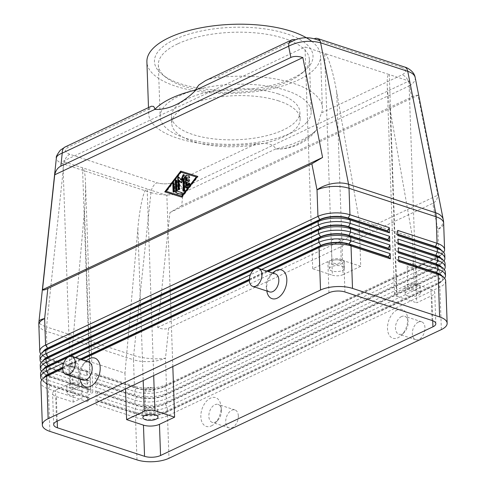 <?xml version="1.0" encoding="UTF-8"?>
<svg xmlns="http://www.w3.org/2000/svg" width="486" height="486" viewBox="0 0 486 486"><rect width="100%" height="100%" fill="white"/><g stroke="black" fill="none" stroke-linecap="round" stroke-linejoin="round"><path stroke-width="0.36" stroke-dasharray="2.43 1.82" d="M65.215 146.912A9.447 6.373 -115.3 0 1 68.951 146.79C64.085 149.566 64.359 152.057 69.777 154.269L156.893 182.791C163.405 184.486 169.687 184.139 175.744 181.752A9.447 6.373 -115.3 0 1 183.07 192.717C172.809 195.682 162.105 195.651 150.958 192.638A9.447 5.881 108.1 0 1 156.893 182.791C163.405 184.486 169.687 184.139 175.744 181.752L256.256 143.716C263.406 143.364 272.944 142.526 275.671 148.971A86.897 54.08 -71.9 0 0 316.884 129.501C318.537 121.561 320.122 116.002 321.635 112.831L402.153 74.795C407.019 72.019 406.746 69.528 401.327 67.317A9.447 5.881 108.1 0 1 404.571 67.001M44.967 367.878A20.023 7.952 178 0 0 43.114 371.383A20.023 7.952 178 0 0 49.76 377.002L89.108 389.881L89.096 389.535L49.748 376.65A20.023 7.952 -2 0 1 45.198 374.408A20.023 7.952 -2 0 1 43.102 371.037A20.023 7.952 -2 0 1 43.673 369.026M205.675 80.561L209.132 79.188L214.842 77.869A86.897 34.512 -2 0 1 293.556 83.392A86.897 34.512 -2 0 1 322.394 107.758A86.897 34.512 -2 0 1 321.635 112.831M186.417 187.985A0.942 0.589 -71.9 0 0 186.66 188.197A0.942 0.589 -71.9 0 0 187.292 187.9L189.747 184.71A0.942 0.589 -71.9 0 0 189.698 183.21A0.942 0.589 -71.9 0 0 189.376 183.24M181.691 205.693L169.948 212.516L157.725 327.485C161.911 329.301 165.562 329.502 168.678 328.08L432.704 203.348C435.772 201.848 437.467 199.126 437.795 195.178L418.075 95.299C416.909 95.013 414.789 95.59 411.709 97.03L181.691 205.693L183.07 192.717L275.671 148.971A86.897 34.512 178 0 0 316.884 129.501L409.485 85.755A9.447 6.373 64.7 0 0 402.153 74.795M415.129 77.256L415.184 77.493C415.639 80.415 413.738 83.167 409.485 85.755L411.709 97.03M69.777 154.269A9.447 5.881 -71.9 0 0 63.842 164.116C58.757 162.385 56.267 160.325 56.37 157.95L56.388 157.822M89.394 398.198L87.547 396.606L87.729 401.8L89.394 398.198L50.052 385.313A20.023 7.952 -2 0 1 45.496 383.071A20.023 7.952 -2 0 1 43.406 379.7A20.023 7.952 -2 0 1 43.977 377.689M41.735 379.93A22.666 9.003 178 0 0 43.047 381.182A22.666 9.003 178 0 0 48.199 383.721L87.547 396.606M87.729 401.8L48.381 388.922A22.666 9.003 -2 0 1 40.86 382.567M45.271 376.541A20.023 7.952 178 0 0 43.418 380.046A20.023 7.952 178 0 0 50.064 385.665L89.406 398.544M41.432 371.268A22.666 9.003 178 0 0 42.744 372.519A22.666 9.003 178 0 0 47.901 375.058L87.243 387.943L87.425 393.138L89.108 389.881M87.425 393.138L48.084 380.259A22.666 9.003 -2 0 1 40.557 373.904M44.663 359.215A20.023 7.952 178 0 0 42.817 362.72A20.023 7.952 178 0 0 49.457 368.339L88.804 381.218L88.792 380.872L49.444 367.987A20.023 7.952 -2 0 1 44.894 365.745A20.023 7.952 -2 0 1 42.804 362.374A20.023 7.952 -2 0 1 43.369 360.363M41.134 362.605A22.666 9.003 178 0 0 42.44 363.856A22.666 9.003 178 0 0 47.598 366.401L86.939 379.28L87.122 384.475L47.78 371.596A22.666 9.003 -2 0 1 40.259 365.241M40.83 353.942A22.666 9.003 178 0 0 42.142 355.193A22.666 9.003 178 0 0 47.294 357.739L86.642 370.618L86.818 375.812L47.476 362.933A22.666 9.003 -2 0 1 39.955 356.578M44.366 350.552A20.023 7.952 178 0 0 42.513 354.057A20.023 7.952 178 0 0 49.159 359.676L88.501 372.555L88.488 372.209L49.147 359.33A20.023 7.952 -2 0 1 44.591 357.082A20.023 7.952 -2 0 1 42.501 353.711A20.023 7.952 -2 0 1 43.066 351.7M445.668 280.829A22.666 9.003 -2 0 1 439.879 287.141L167.5 415.816A22.666 9.003 -2 0 1 135.503 417.444L96.161 404.565L95.979 399.364L97.826 400.956L137.174 413.835A20.023 7.952 178 0 0 165.434 412.395L437.813 283.721A20.023 7.952 178 0 0 441.081 281.655A20.023 7.952 178 0 0 442.928 278.15A20.023 7.952 178 0 0 442.224 276.182M95.979 399.364L135.321 412.243A22.666 9.003 178 0 0 167.318 410.615L439.696 281.941A22.666 9.003 178 0 0 443.396 279.602A22.666 9.003 178 0 0 444.611 278.265M440.851 275.125A20.023 7.952 -2 0 1 442.94 278.496A20.023 7.952 -2 0 1 437.825 284.073L165.447 412.742A20.023 7.952 -2 0 1 137.186 414.181L97.838 401.302L96.161 404.565M445.067 263.503A22.666 9.003 -2 0 1 439.271 269.815L166.892 398.49A22.666 9.003 -2 0 1 134.895 400.118L95.554 387.239L95.371 382.039L134.719 394.918A22.666 9.003 178 0 0 166.71 393.289L439.089 264.615A22.666 9.003 178 0 0 442.789 262.276A22.666 9.003 178 0 0 444.01 260.939M444.763 254.84A22.666 9.003 -2 0 1 438.973 261.152L166.589 389.827A22.666 9.003 -2 0 1 134.598 391.455L95.25 378.576L95.068 373.376L96.921 374.967L136.262 387.846A20.023 7.952 178 0 0 164.523 386.406L436.908 257.732A20.023 7.952 178 0 0 440.17 255.666A20.023 7.952 178 0 0 442.023 252.161A20.023 7.952 178 0 0 441.318 250.193M95.068 373.376L134.415 386.255A22.666 9.003 178 0 0 166.406 384.626L438.791 255.952A22.666 9.003 178 0 0 442.485 253.613A22.666 9.003 178 0 0 443.706 252.277M445.37 272.166A22.666 9.003 -2 0 1 439.575 278.478L167.196 407.153A22.666 9.003 -2 0 1 135.199 408.781L95.857 395.902L95.675 390.701L135.017 403.58A22.666 9.003 178 0 0 167.014 401.952L439.393 273.278A22.666 9.003 178 0 0 443.092 270.939A22.666 9.003 178 0 0 444.313 269.602M95.675 390.701L97.522 392.293L136.87 405.172A20.023 7.952 178 0 0 165.131 403.732L437.509 275.058A20.023 7.952 178 0 0 440.778 272.992A20.023 7.952 178 0 0 442.631 269.487A20.023 7.952 178 0 0 441.92 267.519M440.547 266.462A20.023 7.952 -2 0 1 442.643 269.833A20.023 7.952 -2 0 1 437.522 275.41L165.143 404.079A20.023 7.952 -2 0 1 136.882 405.518L97.534 392.639L95.857 395.902M95.371 382.039L97.224 383.63L136.566 396.509A20.023 7.952 178 0 0 164.827 395.069L437.212 266.395A20.023 7.952 178 0 0 440.474 264.329A20.023 7.952 178 0 0 442.327 260.824A20.023 7.952 178 0 0 441.622 258.856M440.249 257.799A20.023 7.952 -2 0 1 442.339 261.17A20.023 7.952 -2 0 1 437.224 266.747L164.839 395.416A20.023 7.952 -2 0 1 136.578 396.855L97.236 383.976L95.554 387.239M439.945 249.136A20.023 7.952 -2 0 1 442.035 252.507A20.023 7.952 -2 0 1 436.92 258.084L164.535 386.753A20.023 7.952 -2 0 1 136.274 388.193L96.933 375.313L95.25 378.576M336.677 91.842L343.061 274.645L360.715 266.31L359.093 219.872L336.677 91.842C333.317 72.305 327.588 53.995 324.654 53.417L389.292 74.577C387.7 74.243 387.008 77.717 387.221 85.001C387.488 91.739 388.435 99.849 390.076 109.32L412.493 237.356L414.115 283.788L396.461 292.129L390.076 109.32M343.061 274.645A7.557 3.001 -2 0 1 332.4 275.191L324.654 53.417L304.983 46.978L62.864 161.358L70.61 383.126L55.477 390.276A11.336 4.502 178 0 0 52.579 393.429A11.336 4.502 178 0 0 56.346 396.612L73.204 402.129L90.858 393.788L84.473 210.985C85.408 200.262 85.743 190.749 85.481 182.457C85.129 173.435 84.145 168.551 82.535 167.798L62.864 161.358M172.822 366.541L166.85 195.396L408.963 81.022L389.292 74.577L397.038 296.351A7.557 3.001 -2 0 1 394.529 294.23A7.557 3.001 -2 0 1 396.461 292.129M73.204 402.129L71.582 355.697L124.981 373.175L137.872 228.463C139.78 206.343 144.214 187.511 147.173 188.957L82.535 167.798L90.281 389.565A7.557 3.001 -2 0 1 92.79 391.686A7.557 3.001 -2 0 1 90.858 393.788M332.795 242.326A4.647 1.847 178 0 0 339.356 241.992A4.647 1.847 178 0 0 340.54 240.698A4.647 1.847 178 0 0 339.07 239.422A4.647 1.847 178 0 0 338.997 239.398A4.647 1.847 178 0 0 332.631 239.647A4.647 1.847 178 0 0 332.442 239.732A4.647 1.847 178 0 0 331.258 241.026A4.647 1.847 178 0 0 332.795 242.326M333.524 263.12A4.647 1.847 178 0 0 338.548 263.278A4.647 1.847 178 0 0 341.263 261.492A4.647 1.847 178 0 0 339.726 260.186A4.647 1.847 178 0 0 334.702 260.028A4.647 1.847 178 0 0 331.981 261.814A4.647 1.847 178 0 0 333.524 263.12M341.907 266.2A7.557 3.001 -2 0 1 344.416 268.321A7.557 3.001 -2 0 1 339.993 271.224A7.557 3.001 -2 0 1 331.823 270.969A7.557 3.001 -2 0 1 329.314 268.849A7.557 3.001 -2 0 1 333.742 265.945A7.557 3.001 -2 0 1 341.907 266.2M331.58 264.038A7.557 3.001 178 0 0 339.75 264.293A7.557 3.001 178 0 0 344.173 261.389A7.557 3.001 178 0 0 341.67 259.269A7.557 3.001 178 0 0 333.499 259.014A7.557 3.001 178 0 0 329.071 261.918A7.557 3.001 178 0 0 331.58 264.038M152.586 388.144A4.647 1.847 178 0 0 146.219 388.393A4.647 1.847 178 0 0 146.031 388.478A4.647 1.847 178 0 0 144.84 389.772A4.647 1.847 178 0 0 146.383 391.078A4.647 1.847 178 0 0 152.938 390.744A4.647 1.847 178 0 0 154.129 389.45A4.647 1.847 178 0 0 152.659 388.168A4.647 1.847 178 0 0 152.586 388.144M153.309 408.939A4.647 1.847 178 0 0 148.291 408.781A4.647 1.847 178 0 0 145.569 410.567A4.647 1.847 178 0 0 147.112 411.867A4.647 1.847 178 0 0 152.13 412.025A4.647 1.847 178 0 0 154.852 410.239A4.647 1.847 178 0 0 153.309 408.939M145.168 412.784A7.557 3.001 178 0 0 153.333 413.045A7.557 3.001 178 0 0 157.762 410.141A7.557 3.001 178 0 0 155.253 408.021A7.557 3.001 178 0 0 147.088 407.76A7.557 3.001 178 0 0 142.659 410.664A7.557 3.001 178 0 0 145.168 412.784M415.603 285.027A4.647 1.847 178 0 0 410.579 284.869A4.647 1.847 178 0 0 407.863 286.655A4.647 1.847 178 0 0 409.4 287.961A4.647 1.847 178 0 0 414.424 288.119A4.647 1.847 178 0 0 417.146 286.333A4.647 1.847 178 0 0 415.603 285.027M414.88 264.238A4.647 1.847 178 0 0 408.507 264.487A4.647 1.847 178 0 0 407.134 265.866A4.647 1.847 178 0 0 408.677 267.166A4.647 1.847 178 0 0 413.695 267.324A4.647 1.847 178 0 0 416.417 265.538A4.647 1.847 178 0 0 414.953 264.263A4.647 1.847 178 0 0 414.88 264.238M407.699 295.81A7.557 3.001 -2 0 1 405.19 293.69A7.557 3.001 -2 0 1 409.619 290.78A7.557 3.001 -2 0 1 417.79 291.041A7.557 3.001 -2 0 1 420.299 293.161A7.557 3.001 -2 0 1 415.87 296.065A7.557 3.001 -2 0 1 407.699 295.81M417.547 284.11A7.557 3.001 178 0 0 409.376 283.854A7.557 3.001 178 0 0 404.953 286.758A7.557 3.001 178 0 0 407.456 288.878A7.557 3.001 178 0 0 415.627 289.134A7.557 3.001 178 0 0 420.056 286.23A7.557 3.001 178 0 0 417.547 284.11M70.506 366.237A4.647 1.847 178 0 0 77.061 365.903A4.647 1.847 178 0 0 78.246 364.609A4.647 1.847 178 0 0 76.782 363.334A4.647 1.847 178 0 0 76.709 363.303A4.647 1.847 178 0 0 70.336 363.558A4.647 1.847 178 0 0 70.148 363.637A4.647 1.847 178 0 0 68.963 364.931A4.647 1.847 178 0 0 70.506 366.237M71.229 387.026A4.647 1.847 178 0 0 76.253 387.184A4.647 1.847 178 0 0 78.975 385.398A4.647 1.847 178 0 0 77.432 384.098A4.647 1.847 178 0 0 72.408 383.94A4.647 1.847 178 0 0 69.686 385.726A4.647 1.847 178 0 0 71.229 387.026M79.376 383.181A7.557 3.001 178 0 0 71.205 382.919A7.557 3.001 178 0 0 66.782 385.823A7.557 3.001 178 0 0 69.285 387.943A7.557 3.001 178 0 0 77.456 388.205A7.557 3.001 178 0 0 81.885 385.301A7.557 3.001 178 0 0 79.376 383.181M69.528 394.875A7.557 3.001 -2 0 1 67.019 392.755A7.557 3.001 -2 0 1 71.448 389.851A7.557 3.001 -2 0 1 79.619 390.112A7.557 3.001 -2 0 1 82.128 392.226A7.557 3.001 -2 0 1 77.699 395.136A7.557 3.001 -2 0 1 69.528 394.875M80.184 379.153A15.115 9.404 108.1 0 1 80.141 378.843A15.115 9.404 108.1 0 1 85.846 361.42A15.115 9.404 108.1 0 1 86.065 361.195M82.948 380.052A9.447 5.881 108.1 0 1 79.661 375.071A9.447 5.881 108.1 0 1 83.228 364.184A9.447 5.881 108.1 0 1 85.585 362.416A9.447 5.881 108.1 0 1 88.829 362.1M275.459 273.934A9.447 5.881 -71.9 0 0 272.215 274.25A9.447 5.881 -71.9 0 0 269.858 276.018A9.447 5.881 -71.9 0 0 266.213 285.89A9.447 5.881 -71.9 0 0 266.292 286.904A9.447 5.881 -71.9 0 0 269.578 291.892M266.82 290.986A15.115 9.404 108.1 0 1 266.778 290.677A15.115 9.404 108.1 0 1 272.476 273.26A15.115 9.404 108.1 0 1 272.695 273.035M211.428 425.882A15.115 9.404 -71.9 0 0 215.201 423.057A15.115 9.404 -71.9 0 0 220.905 405.634A15.115 9.404 -71.9 0 0 210.462 398.156A15.115 9.404 -71.9 0 0 200.858 416.788A15.115 9.404 -71.9 0 0 211.428 425.882M221.47 410.421A9.447 5.881 108.1 0 1 217.825 420.299A9.447 5.881 108.1 0 1 215.462 422.061A9.447 5.881 108.1 0 1 212.224 422.377A9.447 5.881 108.1 0 1 208.859 416.381A9.447 5.881 108.1 0 1 214.861 404.735A9.447 5.881 108.1 0 1 218.099 404.425A9.447 5.881 108.1 0 1 221.385 409.412A9.447 5.881 108.1 0 1 221.47 410.421M238.328 415.943A9.447 5.881 -71.9 0 0 234.963 409.941A9.447 5.881 -71.9 0 0 228.633 412.875A9.447 5.881 -71.9 0 0 225.717 421.897A9.447 5.881 -71.9 0 0 229.088 427.893A9.447 5.881 -71.9 0 0 235.418 424.964A9.447 5.881 -71.9 0 0 238.328 415.943M401.491 316.568A9.447 5.881 -71.9 0 0 395.628 325.827A9.447 5.881 -71.9 0 0 398.854 334.21A9.447 5.881 -71.9 0 0 402.098 333.894A9.447 5.881 -71.9 0 0 404.455 332.132A9.447 5.881 -71.9 0 0 408.015 321.246A9.447 5.881 -71.9 0 0 404.735 316.258A9.447 5.881 -71.9 0 0 401.491 316.568M397.092 309.995A15.115 9.404 -71.9 0 0 387.488 328.621A15.115 9.404 -71.9 0 0 398.064 337.715A15.115 9.404 -71.9 0 0 401.837 334.89A15.115 9.404 -71.9 0 0 407.535 317.473A15.115 9.404 -71.9 0 0 397.092 309.995M418.355 322.09A9.447 5.881 -71.9 0 0 412.493 331.349A9.447 5.881 -71.9 0 0 415.718 339.732A9.447 5.881 -71.9 0 0 418.956 339.416A9.447 5.881 -71.9 0 0 424.819 330.158A9.447 5.881 -71.9 0 0 421.593 321.775A9.447 5.881 -71.9 0 0 418.355 322.09M408.963 81.022L416.709 302.79L431.841 295.64A11.336 4.502 178 0 0 434.739 292.487A11.336 4.502 178 0 0 430.973 289.31L414.115 283.788M177.651 43.88A75.561 30.011 178 0 0 158.345 64.917A75.561 30.011 178 0 0 166.236 77.632A75.561 30.011 178 0 0 290.063 80.682A75.561 30.011 178 0 0 302.389 72.882A75.561 30.011 178 0 0 309.369 59.644A75.561 30.011 178 0 0 260.375 33.388A75.561 30.011 178 0 0 177.651 43.88M174.717 39.494A79.34 31.511 178 0 0 162.731 74.935A79.34 31.511 178 0 0 292.754 78.137A79.34 31.511 178 0 0 305.694 69.948A79.34 31.511 178 0 0 277.36 31.207A79.34 31.511 178 0 0 174.717 39.494M306.83 122.223A75.561 30.011 178 0 0 311.186 111.622A75.561 30.011 178 0 0 262.191 85.366A75.561 30.011 178 0 0 179.468 95.857A75.561 30.011 178 0 0 160.161 116.895A75.561 30.011 178 0 0 209.156 143.151A75.561 30.011 178 0 0 291.879 132.66A75.561 30.011 178 0 0 306.83 122.223M173.739 191.976A0.942 0.589 -71.9 0 0 173.982 192.195A0.942 0.589 -71.9 0 0 174.614 191.897A0.942 0.589 -71.9 0 0 174.905 190.998L174.668 184.133A0.942 0.589 -71.9 0 0 174.328 183.538A0.942 0.589 -71.9 0 0 174.006 183.568M256.256 143.716A86.897 34.512 -2 0 1 177.542 138.194A86.897 34.512 -2 0 1 148.71 113.827A86.897 34.512 -2 0 1 149.463 108.755L151.316 106.24M278.788 100.936A64.225 25.509 178 0 0 209.351 98.737A64.225 25.509 178 0 0 171.728 123.432A64.225 25.509 178 0 0 193.039 141.444A64.225 25.509 178 0 0 262.476 143.637A64.225 25.509 178 0 0 300.099 118.949A64.225 25.509 178 0 0 278.788 100.936M278.545 94.005A64.225 25.509 178 0 0 209.108 91.805A64.225 25.509 178 0 0 171.485 116.5A64.225 25.509 178 0 0 192.796 134.513A64.225 25.509 178 0 0 262.24 136.712A64.225 25.509 178 0 0 299.862 112.017A64.225 25.509 178 0 0 278.545 94.005M267.124 271.206L249.348 279.608M80.494 359.373L62.718 367.774M62.724 368.661L81.612 359.737M249.354 280.495L268.242 271.577M187.365 180.743L187.262 177.718L188.878 178.222A0.942 0.589 -71.9 0 0 189.728 177.499A0.942 0.589 -71.9 0 0 189.461 176.424L188.969 176.266M181.114 182.803L181.673 182.985L183.447 178.611M181.254 182.45L181.673 182.985M311.672 41.286A86.897 34.512 -2 0 1 320.578 55.781A86.897 34.512 -2 0 1 269.675 89.193A86.897 34.512 -2 0 1 175.732 86.216A86.897 34.512 -2 0 1 146.894 61.85M89.096 389.535L87.243 387.943M166.85 195.396L147.173 188.957L153.691 375.581M176.503 192.936A0.942 0.589 -71.9 0 0 176.57 192.96A0.942 0.589 -71.9 0 0 176.576 192.966L181.758 194.576A0.942 0.589 -71.9 0 0 182.608 193.859A0.942 0.589 -71.9 0 0 182.341 192.784A0.942 0.589 -71.9 0 0 182.335 192.778L181.849 192.626M177.481 191.265L177.117 180.98A0.942 0.589 -71.9 0 0 176.782 180.379A0.942 0.589 -71.9 0 0 176.461 180.409M180.737 172.117L181.302 172.299L166.589 191.435M178.781 189.595A0.942 0.589 -71.9 0 0 179.024 189.807A0.942 0.589 -71.9 0 0 179.656 189.516A0.942 0.589 -71.9 0 0 179.948 188.617L179.662 180.403M157.725 327.485L437.795 195.178M181.576 180.093L179.425 177.335A0.942 0.589 -71.9 0 0 179.237 177.19A0.942 0.589 -71.9 0 0 178.921 177.22M197.553 176.363L198.118 176.546L197.547 176.369M181.612 197.097L182.177 197.28L198.118 176.546M183.963 191.174A0.942 0.589 -71.9 0 0 184.206 191.387A0.942 0.589 -71.9 0 0 184.838 191.095A0.942 0.589 -71.9 0 0 185.13 190.19L184.613 175.41A0.942 0.589 -71.9 0 0 184.279 174.808A0.942 0.589 -71.9 0 0 183.957 174.839M196.854 177.141L181.302 172.299M124.981 373.175L125.528 388.885M186.861 182.293L187.426 182.475L189.315 181.582A0.942 0.589 -71.9 0 0 189.905 180.658A0.942 0.589 -71.9 0 0 189.583 179.82A0.942 0.589 -71.9 0 0 189.261 179.85M187.529 185.5L187.426 182.475M90.281 389.565L70.61 383.126M397.038 296.351L416.709 302.79M360.715 266.31L343.857 260.788A11.336 4.502 178 0 0 327.856 261.602L312.729 268.752L332.4 275.191M71.582 355.697L84.473 210.985M359.093 219.872L412.493 237.356M312.729 268.752L304.983 46.978M397.894 235.601L396.047 234.009L397.864 234.604M397.852 234.258L396.035 233.663L397.712 230.407M398.198 244.264L396.351 242.672L398.162 243.267M398.149 242.921L396.339 242.326L398.016 239.069M164.766 191.849L182.177 197.28M398.502 252.927L396.649 251.335L398.465 251.93M398.453 251.584L396.637 250.989L398.32 247.732M396.047 234.009L396.035 233.663M96.933 375.313L96.921 374.967M396.351 242.672L396.339 242.326M97.236 383.976L97.224 383.63M396.649 251.335L396.637 250.989M97.534 392.639L97.522 392.293M186.697 177.53L187.262 177.718M398.806 261.59L396.953 259.998L398.769 260.593M398.757 260.247L396.94 259.652L398.623 256.395M396.953 259.998L396.94 259.652M97.838 401.302L97.826 400.956M86.818 375.812L88.501 372.555M169.948 212.516L418.075 95.299M88.488 372.209L86.642 370.618M87.122 384.475L88.804 381.218M62.73 367.41L80.056 359.233M249.367 279.25L266.686 271.067M261.632 269.414L250.369 274.736M75.002 357.575L63.739 362.896M88.792 380.872L86.939 379.28M67.663 357.52L69.79 356.517M254.293 269.359L256.42 268.351M49.864 431.368L48.381 388.922L50.052 385.313L48.199 383.721L48.084 380.259L49.748 376.65L47.901 375.058L47.78 371.596L49.444 367.987L47.598 366.401L47.476 362.933L49.159 359.676L47.294 357.739L46.37 331.252A22.666 14.106 -71.9 0 1 46.528 326.944A22.666 5.759 6.1 0 1 38.959 321.708M38.85 324.891A22.666 9.003 178 0 0 46.37 331.252L133.492 359.768A22.666 14.106 108.1 0 1 133.65 355.466L150.958 192.638A9.447 5.881 108.1 0 1 156.893 182.791M289.164 42.762L214.842 77.869M189.188 184.528L189.747 184.71M186.733 187.718L187.292 187.9M168.678 328.08L165.483 358.139A22.666 5.759 6.1 0 1 133.65 355.466L46.528 326.944L63.842 164.116L150.958 192.638M401.327 67.317L319.879 40.654M443.238 219.557A22.666 11.883 -11.2 0 1 437.862 229.465L432.704 203.348M136.985 459.89L135.503 417.444L137.186 414.181L135.321 412.243L135.199 408.781L136.882 405.518L135.017 403.58L134.895 400.118L136.578 396.855L134.719 394.918L134.598 391.455L136.274 388.193L134.415 386.255L133.492 359.768A22.666 9.003 178 0 0 165.483 358.139L166.406 384.626L164.523 386.406L166.589 389.827L166.71 393.289L164.827 395.069L166.892 398.49L167.014 401.952L165.131 403.732L167.196 407.153L167.318 410.615L165.434 412.395L167.5 415.816L168.982 458.262M441.361 329.587L439.879 287.141L437.825 284.073L439.696 281.941L439.575 278.478L437.522 275.41L439.393 273.278L439.271 269.815L437.224 266.747L439.089 264.615L438.973 261.152L436.92 258.084L438.791 255.952L437.862 229.465A22.666 9.003 178 0 0 443.657 223.159M137.872 228.463L143.182 380.544M432.716 320.724L431.841 295.64M174.34 190.81L174.905 190.998M149.463 108.755L68.951 146.79M174.103 183.951L174.668 184.133M181.199 194.394L181.758 194.576M179.389 188.428L179.948 188.617M178.866 177.147L179.425 177.335M184.054 175.227L184.613 175.41M432.066 320.493L430.973 289.31M344.945 291.971L343.857 260.788M57.202 421.162L56.346 396.612M328.949 292.785L327.856 261.602M56.564 421.459L55.477 390.276M188.756 181.4L189.315 181.582M188.319 178.034L188.878 178.222M184.571 190.008L185.13 190.19M176.558 180.798L177.117 180.98M275.671 148.971L280.768 148.977C286.837 148.631 292.791 147.1 298.629 144.391C304.436 141.62 309.412 138.012 313.543 133.553L316.884 129.501M45.496 383.071L43.047 381.182M45.198 374.408L42.744 372.519M44.894 365.745L42.44 363.856M44.591 357.082L42.142 355.193M441.081 281.655L443.396 279.602M440.778 272.992L443.092 270.939M440.474 264.329L442.789 262.276M440.17 255.666L442.485 253.613M394.529 294.23L387.221 85.001M92.79 391.686L85.481 182.457M341.263 261.492L340.54 240.698M344.416 268.321L344.173 261.389M339.07 239.422L335.808 238.304L332.631 239.647M145.569 410.567L144.84 389.772M158.005 417.067L157.762 410.141M152.659 388.168L149.396 387.05L146.219 388.393M407.863 286.655L407.134 265.866M405.19 293.69L404.953 286.758M414.953 264.263L411.685 263.145L408.507 264.487M78.975 385.398L78.246 364.609M67.019 392.755L66.782 385.823M76.782 363.334L73.514 362.21L70.336 363.558M79.661 375.071L80.141 378.843M83.228 364.184L85.846 361.42M266.292 286.904L266.778 290.677M269.858 276.018L272.476 273.26M221.385 409.412L220.905 405.634M217.825 420.299L215.201 423.057M234.963 409.941L218.099 404.425M415.718 339.732L398.854 334.21M166.236 77.632L162.731 74.935M309.369 59.644L311.186 111.622M173.417 192.006L173.982 192.195M43.102 371.037L43.114 371.383M171.485 116.5L171.728 123.432M322.394 107.758L320.578 55.781M178.465 189.625L179.024 189.807M43.406 379.7L43.418 380.046M183.714 174.626L184.279 174.808M178.672 177.007L179.237 177.19M189.139 183.028L189.698 183.21M435.827 323.67L434.739 292.487M53.673 424.618L52.579 393.429M186.095 188.015L186.66 188.197M442.035 252.507L442.023 252.161M442.339 261.17L442.327 260.824M442.643 269.833L442.631 269.487M183.647 191.205L184.206 191.387M442.94 278.496L442.928 278.15M189.018 179.632L189.583 179.82M176.218 180.197L176.782 180.379M173.769 183.35L174.328 183.538M42.501 353.711L42.513 354.057M42.804 362.374L42.817 362.72M148.71 113.827L148.491 107.576M331.981 261.814L331.258 241.026M158.345 64.917L160.161 116.895M408.015 321.246L407.535 317.473M404.455 332.132L401.837 334.89M69.686 385.726L68.963 364.931M229.088 427.893L212.224 422.377M142.902 417.596L142.659 410.664M329.314 268.849L329.071 261.918M421.593 321.775L404.735 316.258M82.128 392.226L81.885 385.301M302.389 72.882L305.694 69.948M299.862 112.017L300.099 118.949M420.299 293.161L420.056 286.23M417.146 286.333L416.417 265.538M154.852 410.239L154.129 389.45"/><path stroke-width="0.73" d="M205.675 80.561L198.895 84.953L196.423 88.166L196.04 89.94A86.897 54.08 108.1 0 1 154.827 109.411L154.591 107.928L153.533 106.385L151.316 106.24M311.86 163.788L47.835 288.52C44.767 289.954 42.987 290.373 42.501 289.759L54.724 174.796C55.732 170.525 57.767 167.64 60.847 166.133L290.865 57.47C293.994 56.048 297.991 56.084 302.851 57.579L322.576 157.458L311.86 163.788L317.018 189.905A22.666 11.883 -11.2 0 1 348.565 184.261L320.626 42.804A9.447 5.881 -71.9 0 0 317.449 38.485A9.447 5.881 -71.9 0 0 314.205 38.795C307.699 37.1 301.417 37.446 295.36 39.834A9.447 6.373 64.7 0 0 291.63 39.955A9.447 6.373 64.7 0 0 288.641 46.194C298.829 41.128 309.491 39.998 320.626 42.804A9.447 5.881 -71.9 0 0 317.449 38.485A9.447 5.881 -71.9 0 0 314.205 38.795C307.699 37.1 301.417 37.446 295.36 39.834L289.164 42.762M186.97 185.318L188.501 183.325A0.942 0.589 108.1 0 1 189.139 183.028A0.942 0.589 108.1 0 1 189.188 184.528L186.733 187.718A0.942 0.589 108.1 0 1 186.095 188.015A0.942 0.589 108.1 0 1 185.761 187.414L185.385 176.631A0.942 0.589 108.1 0 1 186.302 175.428L188.896 176.236A0.942 0.589 108.1 0 1 188.902 176.242A0.942 0.589 108.1 0 1 189.163 177.317A0.942 0.589 108.1 0 1 188.319 178.034L186.697 177.53L186.8 180.561L188.696 179.662A0.942 0.589 108.1 0 1 189.018 179.632A0.942 0.589 108.1 0 1 189.34 180.47A0.942 0.589 108.1 0 1 188.756 181.4L186.861 182.293L186.97 185.318L187.529 185.5L189.066 183.508A0.942 0.589 -71.9 0 1 189.376 183.24M320.626 42.804L407.748 71.327C412.098 72.803 414.576 74.862 415.184 77.493L443.238 219.557A22.666 11.883 -11.2 0 0 435.681 212.783A22.666 14.106 108.1 0 1 436.136 216.799L437.06 243.286L397.712 230.407L397.894 235.601L437.242 248.48A22.666 9.003 -2 0 1 442.394 251.025A22.666 9.003 -2 0 1 444.763 254.84L444.884 258.303A22.666 9.003 178 0 0 437.364 251.948L398.016 239.069L398.198 244.264L437.546 257.143A22.666 9.003 -2 0 1 442.697 259.688A22.666 9.003 -2 0 1 445.067 263.503L445.188 266.966A22.666 9.003 178 0 0 437.667 260.611L398.32 247.732L398.502 252.927L437.843 265.806A22.666 9.003 -2 0 1 443.001 268.351A22.666 9.003 -2 0 1 445.37 272.166L445.486 275.629A22.666 9.003 178 0 0 437.965 269.274L398.623 256.395L398.806 261.59L438.147 274.469A22.666 9.003 -2 0 1 443.305 277.014A22.666 9.003 -2 0 1 445.668 280.829L447.15 323.275A22.666 9.003 -2 0 1 441.361 329.587L168.982 458.262A22.666 9.003 -2 0 1 136.985 459.89L49.864 431.368A22.666 9.003 -2 0 1 42.343 425.013A22.666 9.003 -2 0 1 48.138 418.701L46.656 376.255L62.724 368.661M256.42 268.351L318.731 238.918A22.666 9.003 -2 0 1 350.728 237.29L390.07 250.169L389.887 244.968L350.546 232.089A22.666 9.003 178 0 0 318.549 233.717L46.17 362.392A22.666 9.003 178 0 0 40.374 368.704L40.259 365.241A22.666 9.003 -2 0 1 42.349 361.268A22.666 9.003 -2 0 1 46.049 358.929L318.427 230.255A22.666 9.003 -2 0 1 350.424 228.627L389.766 241.506L389.584 236.305L350.242 223.426A22.666 9.003 178 0 0 318.245 225.054L45.866 353.729A22.666 9.003 178 0 0 40.077 360.041L39.955 356.578A22.666 9.003 -2 0 1 42.051 352.605A22.666 9.003 -2 0 1 45.745 350.266L318.13 221.592A22.666 9.003 -2 0 1 350.12 219.964L389.468 232.843L389.286 227.642L349.938 214.763A22.666 9.003 178 0 0 317.947 216.392L45.562 345.066L44.639 318.579A22.666 5.759 6.1 0 0 38.959 321.708L56.37 157.95C56.631 156.085 58.587 154.487 62.226 153.157A9.447 6.373 -115.3 0 1 65.215 146.912L151.371 106.215M266.686 271.067L320.906 245.448A20.023 7.952 -2 0 1 349.167 244.015L388.508 256.894L388.521 257.24L349.179 244.361A20.023 7.952 178 0 0 320.918 245.801L267.124 271.206M388.521 257.24L390.373 258.831L390.191 253.631L350.849 240.752A22.666 9.003 178 0 0 318.852 242.38L261.632 269.414M43.977 377.689A20.023 7.952 -2 0 1 48.521 374.123L62.73 367.41M63.739 362.896L46.474 371.055A22.666 9.003 178 0 0 40.678 377.367A22.666 9.003 178 0 0 41.735 379.93M42.343 425.013L40.86 382.567A22.666 9.003 -2 0 1 42.956 378.594A22.666 9.003 -2 0 1 46.656 376.255L48.533 374.469A20.023 7.952 178 0 0 45.271 376.541L42.956 378.594M268.242 271.577L319.035 247.581A22.666 9.003 -2 0 1 351.026 245.952L390.373 258.831M43.673 369.026A20.023 7.952 -2 0 1 48.223 365.46L320.602 236.785L318.731 238.918L318.852 242.38L320.906 245.448L319.035 247.581L320.517 290.027A22.666 9.003 -2 0 1 352.508 288.398L351.026 245.952L349.167 244.015L350.849 240.752L350.728 237.29L348.875 235.698A20.023 7.952 178 0 0 320.614 237.138L48.236 365.806A20.023 7.952 178 0 0 44.967 367.878L42.653 369.931A22.666 9.003 -2 0 1 46.352 367.592L67.663 357.52M389.766 241.506L387.919 239.914L348.571 227.035A20.023 7.952 178 0 0 320.31 228.475L318.427 230.255L318.549 233.717L320.602 236.785A20.023 7.952 -2 0 1 348.863 235.352L388.211 248.231L389.887 244.968M40.374 368.704A22.666 9.003 178 0 0 41.432 371.268M40.678 377.367L40.557 373.904A22.666 9.003 -2 0 1 42.653 369.931M43.369 360.363A20.023 7.952 -2 0 1 47.92 356.797L320.298 228.128A20.023 7.952 -2 0 1 348.559 226.689L387.907 239.568L389.584 236.305M40.077 360.041A22.666 9.003 178 0 0 41.134 362.605M389.468 232.843L387.615 231.251L348.268 218.372A20.023 7.952 178 0 0 320.007 219.812L318.13 221.592L318.245 225.054L320.31 228.475L47.932 357.143A20.023 7.952 178 0 0 44.663 359.215L42.349 361.268M43.066 351.7A20.023 7.952 -2 0 1 47.616 348.134L45.562 345.066A22.666 9.003 178 0 0 39.773 351.378A22.666 9.003 178 0 0 40.83 353.942M390.07 250.169L388.223 248.577L348.875 235.698L350.546 232.089L350.424 228.627L348.559 226.689L350.242 223.426L350.12 219.964L348.255 218.026L349.938 214.763L349.015 188.276A22.666 9.003 178 0 0 317.018 189.905L317.947 216.392L320.007 219.812L47.628 348.48L47.616 348.134L319.995 219.465A20.023 7.952 -2 0 1 348.255 218.026L387.603 230.905L389.286 227.642M62.718 367.774L48.533 374.469L46.474 371.055L46.352 367.592L48.236 365.806L46.17 362.392L46.049 358.929L47.932 357.143L45.866 353.729L45.745 350.266L47.628 348.48A20.023 7.952 178 0 0 44.366 350.552L42.051 352.605M442.224 276.182A20.023 7.952 178 0 0 436.288 272.531L398.757 260.247M444.611 278.265A22.666 9.003 178 0 0 445.486 275.629M398.769 260.593L436.3 272.877L438.147 274.469L439.63 316.921A22.666 9.003 -2 0 1 447.15 323.275M398.465 251.93L435.997 264.214L437.843 265.806L437.965 269.274L436.3 272.877A20.023 7.952 -2 0 1 440.851 275.125L443.305 277.014M444.01 260.939A22.666 9.003 178 0 0 444.884 258.303M443.706 252.277A22.666 9.003 178 0 0 444.581 249.64A22.666 9.003 178 0 0 437.06 243.286L435.377 246.542L397.852 234.258M444.313 269.602A22.666 9.003 178 0 0 445.188 266.966M441.92 267.519A20.023 7.952 178 0 0 435.985 263.868L398.453 251.584M398.162 243.267L435.693 255.551L437.546 257.143L437.667 260.611L435.997 264.214A20.023 7.952 -2 0 1 440.547 266.462L443.001 268.351M441.622 258.856A20.023 7.952 178 0 0 435.681 255.205L398.149 242.921M397.864 234.604L435.389 246.888L437.242 248.48L437.364 251.948L435.693 255.551A20.023 7.952 -2 0 1 440.249 257.799L442.697 259.688M441.318 250.193A20.023 7.952 178 0 0 435.377 246.542L435.389 246.888A20.023 7.952 -2 0 1 439.945 249.136L442.394 251.025M143.182 380.544L144.257 411.271A7.557 3.001 -2 0 1 154.919 410.725L153.691 375.581M155.496 414.947A7.557 3.001 -2 0 1 158.005 417.067A7.557 3.001 -2 0 1 153.576 419.977A7.557 3.001 -2 0 1 145.411 419.716A7.557 3.001 -2 0 1 142.902 417.596A7.557 3.001 -2 0 1 147.325 414.692A7.557 3.001 -2 0 1 155.496 414.947M86.065 361.195A15.115 9.404 108.1 0 1 89.618 358.595A15.115 9.404 108.1 0 1 100.189 367.695A15.115 9.404 108.1 0 1 90.584 386.321A15.115 9.404 108.1 0 1 80.184 379.153M71.964 356.584L88.829 362.1A9.447 5.881 108.1 0 1 92.048 370.484A9.447 5.881 108.1 0 1 86.192 379.742A9.447 5.881 108.1 0 1 82.948 380.052L66.09 374.536A9.447 5.881 108.1 0 1 62.864 366.152A9.447 5.881 108.1 0 1 68.72 356.894A9.447 5.881 108.1 0 1 71.964 356.584A9.447 5.881 108.1 0 1 75.19 364.962A9.447 5.881 108.1 0 1 69.328 374.22A9.447 5.881 108.1 0 1 66.09 374.536M252.72 286.369L269.578 291.892A9.447 5.881 -71.9 0 0 272.822 291.576A9.447 5.881 -71.9 0 0 278.824 279.936A9.447 5.881 -71.9 0 0 275.459 273.934L258.595 268.418A9.447 5.881 -71.9 0 0 252.264 271.352A9.447 5.881 -71.9 0 0 249.354 280.373A9.447 5.881 -71.9 0 0 252.72 286.369A9.447 5.881 -71.9 0 0 259.05 283.435A9.447 5.881 -71.9 0 0 261.96 274.414A9.447 5.881 -71.9 0 0 258.595 268.418M272.695 273.035A15.115 9.404 108.1 0 1 276.248 270.435A15.115 9.404 108.1 0 1 286.825 279.529A15.115 9.404 108.1 0 1 277.22 298.155A15.115 9.404 108.1 0 1 266.82 290.986M432.929 326.829L160.55 455.503A11.336 4.502 -2 0 1 144.555 456.318L57.433 427.795A11.336 4.502 -2 0 1 53.673 424.618A11.336 4.502 -2 0 1 56.564 421.459L328.949 292.785A11.336 4.502 -2 0 1 344.945 291.971L432.066 320.493A11.336 4.502 -2 0 1 435.827 323.67A11.336 4.502 -2 0 1 432.929 326.829L432.716 320.724M144.257 411.271L126.603 419.612L143.461 425.128A11.336 4.502 178 0 0 159.463 424.314L174.589 417.164L172.822 366.541M174.006 183.568A0.942 0.589 -71.9 0 0 173.405 184.729L173.642 191.593A0.942 0.589 -71.9 0 0 173.739 191.976M174.34 190.81A0.942 0.589 108.1 0 1 174.049 191.715A0.942 0.589 108.1 0 1 173.417 192.006A0.942 0.589 108.1 0 1 173.083 191.411L172.84 184.546A0.942 0.589 108.1 0 1 173.131 183.647A0.942 0.589 108.1 0 1 173.769 183.35A0.942 0.589 108.1 0 1 174.103 183.951L174.34 190.81M182.882 178.429L181.114 182.803L179.103 180.215L179.389 188.428A0.942 0.589 108.1 0 1 179.097 189.333A0.942 0.589 108.1 0 1 178.465 189.625A0.942 0.589 108.1 0 1 178.125 189.024L177.748 178.204A0.942 0.589 108.1 0 1 178.04 177.299A0.942 0.589 108.1 0 1 178.672 177.007A0.942 0.589 108.1 0 1 178.866 177.147L181.011 179.905L182.9 175.246A0.942 0.589 108.1 0 1 183.714 174.626A0.942 0.589 108.1 0 1 184.054 175.227L184.571 190.008A0.942 0.589 108.1 0 1 184.279 190.907A0.942 0.589 108.1 0 1 183.647 191.205A0.942 0.589 108.1 0 1 183.307 190.603L182.882 178.429L183.447 178.611L183.872 190.785A0.942 0.589 -71.9 0 0 183.963 191.174M178.921 177.22A0.942 0.589 -71.9 0 0 178.307 178.386L178.69 189.212A0.942 0.589 -71.9 0 0 178.781 189.595M390.191 253.631L388.508 256.894M249.348 279.608L80.494 359.373M81.612 359.737L249.354 280.495M188.969 176.266L186.867 175.616A0.942 0.589 -71.9 0 0 185.944 176.813L186.32 187.596A0.942 0.589 -71.9 0 0 186.417 187.985M179.103 180.215L181.254 182.45M148.491 107.576L146.894 61.85A86.897 34.512 -2 0 1 197.796 28.437A86.897 34.512 -2 0 1 291.746 31.414A86.897 34.512 -2 0 1 311.672 41.286M181.011 179.905L181.576 180.093L183.459 175.428A0.942 0.589 -71.9 0 1 183.957 174.839M42.501 289.759L322.576 157.458M176.461 180.409A0.942 0.589 -71.9 0 0 175.859 181.576L176.236 192.365A0.942 0.589 -71.9 0 0 176.503 192.936M181.849 192.626L176.916 191.083L181.776 192.596A0.942 0.589 108.1 0 1 181.782 192.596A0.942 0.589 108.1 0 1 182.05 193.671A0.942 0.589 108.1 0 1 181.199 194.394L176.017 192.778A0.942 0.589 108.1 0 1 176.011 192.778A0.942 0.589 108.1 0 1 175.671 192.177L175.294 181.393A0.942 0.589 108.1 0 1 175.586 180.488A0.942 0.589 108.1 0 1 176.218 180.197A0.942 0.589 108.1 0 1 176.558 180.798L176.916 191.083M180.737 172.117L166.024 191.253L182.141 196.277L196.854 177.141L180.737 172.117M166.024 191.253L182.141 196.277M197.553 176.363L181.612 197.097L164.766 191.849L180.707 171.115L197.553 176.363L181.266 171.303L165.331 192.025M54.724 174.796L302.851 57.579M174.589 417.164L154.919 410.725M125.528 388.885L126.603 419.612M188.696 179.662L189.254 179.85A0.942 0.589 -71.9 0 0 189.254 179.85L187.365 180.743L186.8 180.561M181.576 196.095L196.289 176.959M439.63 316.921L352.508 288.398M180.707 171.115L181.266 171.303M320.517 290.027L48.138 418.701M80.056 359.233L249.367 279.25M250.369 274.736L75.002 357.575M69.79 356.517L254.293 269.359M387.615 231.251L387.603 230.905M387.919 239.914L387.907 239.568M388.223 248.577L388.211 248.231M290.865 57.47L288.641 46.194L196.04 89.94A86.897 34.512 178 0 0 154.827 109.411L62.226 153.157L60.847 166.133M47.835 288.52L44.639 318.579A22.666 9.003 178 0 0 38.85 324.891A22.666 22.666 0 0 1 38.959 321.708M317.449 38.485L404.571 67.001A9.447 5.881 108.1 0 1 404.583 67.007A9.447 5.881 108.1 0 1 407.748 71.327L435.681 212.783L348.565 184.261A22.666 14.106 -71.9 0 1 349.015 188.276L436.136 216.799A22.666 9.003 178 0 1 443.657 223.159A22.666 22.666 0 0 0 443.238 219.557M319.879 40.654L314.205 38.795M160.55 455.503L159.463 424.314M173.083 191.411L173.642 191.593M178.125 189.024L178.69 189.212M177.748 178.204L178.307 178.386M186.302 175.428L186.867 175.616M182.9 175.246L183.459 175.428M188.501 183.325L189.066 183.508M144.555 456.318L143.461 425.128M57.433 427.795L57.202 421.162M185.761 187.414L186.32 187.596M172.84 184.546L173.405 184.729M183.307 190.603L183.872 190.785M175.671 192.177L176.236 192.365M185.385 176.631L185.944 176.813M175.294 181.393L175.859 181.576M205.481 80.652L291.63 39.955M39.773 351.378L38.85 324.891M444.581 249.64L443.657 223.159M65.197 146.93L60.294 150.229C57.093 154.566 55.787 157.136 56.37 157.944M404.583 67.013C406.49 67.311 414.127 70.944 415.184 77.493"/></g></svg>
